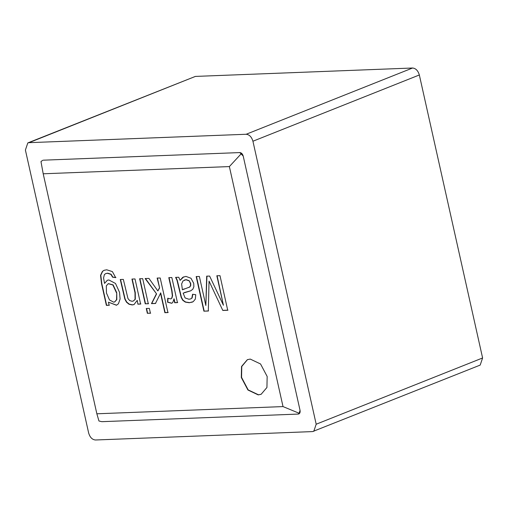 <?xml version="1.0" encoding="UTF-8"?>
<svg xmlns="http://www.w3.org/2000/svg" width="508" height="508" viewBox="0 0 508 508"><rect width="100%" height="100%" fill="white"/><g stroke="black" fill="none" stroke-linecap="round" stroke-linejoin="round"><path stroke-width="0.76" d="M137.065 300.59L134.01 304.578L132.213 304.94L129.026 304.248L126.486 302.184L124.828 299.066L120.275 279.514L123.336 279.4L127.972 298.571L129.711 300.577L132.048 301.276L133.261 301.047L135.052 299.39L135.014 292.792L131.947 279.063L135.007 278.943L140.621 304.057L137.858 304.165L137.319 300.488L137.858 304.165M134.137 304.527L132.467 304.838L129.28 304.146L126.74 302.082L125.089 298.964L120.555 279.508M140.875 303.955L138.119 304.063M148.558 303.657L145.498 303.778L139.884 278.663M145.244 303.879L139.63 278.765L142.691 278.651L148.304 303.759L145.498 303.778M150.679 313.15L147.618 313.265L146.533 308.407M147.364 313.366L146.279 308.508L149.339 308.388L150.425 313.252L147.618 313.265M155.708 303.378L151.714 303.536L156.578 293.91L145.148 278.555L148.939 278.409L157.867 290.957L159.614 287.915L157.397 277.99M156.578 293.91L145.409 278.454M168.186 312.471L165.132 312.591L160.731 292.913L155.454 303.479L151.46 303.638L156.318 294.011M159.614 287.915L157.137 278.092L160.198 277.971L167.932 312.572L164.871 312.693L160.477 293.014M157.867 290.957L159.36 288.017M170.923 298.869L171.971 298.031L172.58 295.662L171.983 290.665L169.069 277.628M171.837 303.232L167.799 302.101L167.996 298.164M177.705 302.527L174.942 302.635L174.098 298.837L172.714 302.514L171.71 303.282L167.545 302.203L167.735 298.266L170.796 298.92L171.717 298.132L172.326 295.764L171.729 290.767L168.796 277.641L171.837 277.52L177.451 302.628L174.689 302.736L173.838 298.939M180.105 280.384L182.702 277.355L185.909 276.396L190.97 278.244L193.732 283.343L193.872 286.728L192.818 289.23L190.703 290.817L183.159 293.141L185.083 297.923L188.919 299.237L190.697 298.914L191.872 298.05L192.57 294.259L195.732 294.697L195.351 299.06L193.205 301.695L189.281 302.73L185.337 302.114L182.785 300.311L181.191 297.466L177.013 280.34L175.597 277.374L178.752 277.254L180.105 280.384L183.82 276.79M190.83 290.767L184.442 292.532M188.9 280.784L185.922 279.762L182.982 280.949L181.616 283.972L182.397 289.801L189.586 287.058L190.487 285.629L190.468 283.585L189.16 280.683L186.182 279.66L184.417 280.054M184.226 288.881L182.397 289.801M192.405 302.108L189.535 302.628L185.591 302.012L183.039 300.209L181.451 297.364L177.267 280.238L175.908 277.362M222.802 310.452L209.048 281.102L208.305 311.01L203.911 311.182L196.177 276.581L199.358 276.454L205.842 305.46L206.686 276.174L209.614 276.06L223.425 305.264L216.833 275.781L219.989 275.66L227.724 310.261L222.802 310.452L209.048 281.102M227.978 310.159L223.056 310.35M261.252 394.246L258.496 394.799L248.177 389.903L241.56 377.387L241.77 366.465L247.472 359.632M241.306 377.488L241.541 366.484L247.345 359.683L250.228 359.08L260.547 363.969L267.164 376.485L266.929 387.49L261.125 394.297L258.235 394.9L247.923 390.004L241.306 377.488M313.773 431.343L316.186 424.218L252.927 141.23C251.638 136.919 249.377 134.601 246.158 134.264L28.969 142.672L195.383 76.416L412.572 68.008C415.792 68.345 418.052 70.669 419.341 74.974L482.6 357.969L480.187 365.087L312.617 431.584L95.428 439.991C92.208 439.655 89.948 437.331 88.659 433.026L25.4 150.031L27.813 142.913L28.969 142.672M96.857 413.791L283.019 406.584L229.368 166.58L43.205 173.787L96.857 413.791L98.952 420.999L101.765 421.678L298.272 414.077C299.777 413.785 300.374 412.56 300.057 410.394L243.205 156.058C242.557 153.905 241.427 152.743 239.82 152.578L43.313 160.179M300.057 410.394L299.117 413.252L298.272 414.077L298.806 413.969M27.813 142.913L195.383 76.416M43.205 173.787L40.97 161.595L42.666 160.325M239.82 152.578L243.205 156.058M283.019 406.584L299.117 413.252M229.368 166.58L241.129 153.854M109.144 305.276L106.382 305.378L101.537 283.68L100.546 275.355L102.406 271.38L104.108 270.294L106.699 269.792L112.382 271.596L115.678 277.628L112.56 277.19L110.877 274.371L107.461 273.272L105.696 273.609L104.394 274.574L103.556 277.959L104.54 283.401L107.302 280.27L108.852 279.959L115.507 283.464L119.551 292.348L120.104 299.015L118.408 303.803L116.453 305.245L108.452 302.184L109.144 305.276M116.459 292.767L112.878 285.001L108.255 283.674L106.312 285.845L106.458 293.014L109.493 299.942L113.595 302.152L114.611 301.949L116.567 299.688L116.719 292.665L113.132 284.899L108.388 283.623M109.398 305.175L106.642 305.276L101.791 283.578L100.8 275.253L102.66 271.278L104.235 270.25M104.54 283.401L107.436 280.226M116.58 305.187L108.452 302.184M115.932 277.527L112.814 277.089L111.131 274.269L107.715 273.171L105.823 273.558M114.738 301.898L116.821 299.587L116.719 292.665M133.382 300.99L135.306 299.288L135.274 292.691L132.226 279.051M190.817 298.863L192.132 297.948L192.83 294.297M188.792 287.471L189.84 286.957L190.741 285.528L190.722 283.483L189.16 280.683M206.946 276.073L205.842 305.46M208.559 310.909L203.911 311.182M204.172 311.08L196.437 276.479M217.087 275.679L223.425 305.264M252.927 141.23L419.341 74.974M316.186 424.218L482.6 357.969M246.158 134.264L412.572 68.008"/></g></svg>
